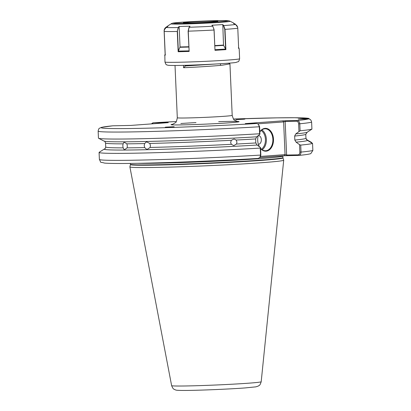<?xml version="1.0" encoding="UTF-8"?>
<svg xmlns="http://www.w3.org/2000/svg" width="411" height="411" viewBox="0 0 411 411"><rect width="100%" height="100%" fill="white"/><g stroke="black" fill="none" stroke-linecap="round" stroke-linejoin="round"><path stroke-width="0.62" d="M255.806 142.956L257.091 145.047A101.856 2.949 177.5 0 1 153.072 149.553A101.856 2.949 177.5 0 1 104.343 149.013A101.856 2.949 177.5 0 1 104.682 148.859C104.964 149.044 105.308 148.417 105.714 146.989A100.269 2.903 -2.5 0 0 123.172 147.862L124.322 149.861L127.122 147.847A100.269 2.903 -2.5 0 0 144.682 147.585L146.917 149.517L150.102 147.462A100.269 2.903 -2.5 0 0 231.321 144.318L233.787 145.581L236.489 144.045A100.269 2.903 -2.5 0 0 255.806 142.956L255.632 138.944A100.269 2.903 177.5 0 1 236.155 140.043L236.983 142.119L236.489 144.045M231.321 144.318L230.658 142.447L231.311 140.295A100.269 2.903 177.5 0 1 149.82 143.449L150.436 145.556L150.102 147.462M144.682 147.585L144.204 145.694L144.61 143.567A100.269 2.903 177.5 0 1 126.865 143.835L124.096 142.165L123.074 143.85A100.269 2.903 177.5 0 1 105.54 142.977C104.928 141.466 104.528 140.87 104.337 141.194M123.172 147.862L122.807 145.967L123.074 143.85M126.865 143.835L127.353 145.946L127.122 147.847M237.25 119.534L243.625 119.231C245.285 119.062 245.264 118.995 243.564 119.031L237.188 119.334C235.529 119.509 235.549 119.575 237.25 119.534L235.899 119.493M244.915 119.072L243.564 119.031M172.82 126.783L166.445 127.086C164.785 127.256 164.811 127.323 166.512 127.287L172.887 126.984C174.547 126.814 174.526 126.747 172.82 126.783L174.177 126.824M165.16 127.251L166.512 127.287M259.829 131.844A11.426 7.912 -90.9 0 1 265.095 128.355A11.426 7.912 -90.9 0 1 273.49 139.185A11.426 7.912 -90.9 0 1 266.092 151.181A11.426 7.912 -90.9 0 1 260.559 148.494M260.548 148.299A10.989 7.604 89.1 0 0 265.449 150.76A10.989 7.604 89.1 0 0 265.758 150.75A10.989 7.604 89.1 0 0 272.878 139.432A10.989 7.604 89.1 0 0 265.105 128.787A10.989 7.604 89.1 0 0 264.797 128.802A10.989 7.604 89.1 0 0 259.839 132.003M258.38 144.282A4.398 3.041 89.1 0 0 258.493 144.276A4.398 3.041 89.1 0 0 261.339 139.848A4.398 3.041 89.1 0 0 258.365 135.491M130.41 164.564L129.897 166.881A76.975 2.23 -2.5 0 0 129.897 166.907A76.975 2.23 -2.5 0 0 153.622 167.472A76.975 2.23 -2.5 0 0 262.352 162.658A76.975 2.23 -2.5 0 0 283.703 160.192A76.975 2.23 -2.5 0 0 283.703 160.167L282.989 157.901A76.364 2.214 177.5 0 1 236.977 161.965A76.364 2.214 177.5 0 1 153.945 165.15A76.364 2.214 177.5 0 1 130.41 164.564L130.441 164.241A76.318 2.209 -2.5 0 0 153.961 164.811A76.318 2.209 -2.5 0 0 236.674 161.636A76.318 2.209 -2.5 0 0 282.932 157.583L282.866 156.041A76.318 2.209 177.5 0 1 261.694 158.497A76.318 2.209 177.5 0 1 153.894 163.27A76.318 2.209 177.5 0 1 137.382 163.316M228.66 63.176L229.944 63.895L222.346 65.179C212.497 66.202 193.884 67.301 183.578 67.723L183.47 65.334M149.82 143.449L146.47 141.836L144.61 143.567M255.632 138.944L256.736 136.817A101.856 2.949 177.5 0 1 104.389 141.209A101.856 2.949 177.5 0 1 103.993 141.076L98.594 138.271A107.137 3.103 177.5 0 1 98.455 138.122L98.147 131.124A107.137 3.103 177.5 0 0 152.034 131.469A107.137 3.103 177.5 0 0 259.315 126.768L258.288 124.163L256.849 123.506L245.285 123.613L282.789 120.839L297.086 120.531C298.627 120.67 299.527 121.754 299.789 123.778L300.092 130.775L295.756 133.929A101.856 2.949 177.5 0 0 306.878 132.368A101.856 2.949 177.5 0 0 307.197 132.234L311.923 129.131A107.137 3.103 177.5 0 1 300.092 130.775M236.155 140.043L234.111 139L231.311 140.295M311.923 129.131L311.615 122.139C311.178 119.976 310.094 118.902 308.363 118.923L298.196 119.082L308.502 118.306L310.577 119.801M151.376 123.901L152.913 122.827L168.279 122.653L130.775 125.427L112.722 125.807L101.548 127.343L99.539 128.222C98.974 128.283 98.512 129.249 98.147 131.124M298.956 131.33L298.627 123.839C298.417 122.195 297.708 121.317 296.506 121.204L285.157 121.384L286.626 155.029L297.975 154.849L298.771 155.42C304.9 154.839 308.902 154.253 310.788 153.652L312.853 150.447L312.545 143.449A107.137 3.103 177.5 0 1 300.718 145.093L301.027 152.085C300.944 154.115 300.138 155.23 298.612 155.425L284.309 155.733L259.886 157.541L260.548 155.081L260.245 148.083A107.137 3.103 177.5 0 1 152.964 152.779A107.137 3.103 177.5 0 1 99.077 152.44A107.137 3.103 177.5 0 1 99.205 152.275L104.343 149.013M311.666 142.874L311.651 142.483L311.97 143.054M311.651 142.483L306.287 139.483M260.245 148.083L260.517 147.539L257.091 145.047M256.736 136.817L259.937 134.217L259.618 133.765A107.137 3.103 177.5 0 1 98.594 138.271M258.37 158.405L260.297 156.987L260.841 155.034L260.548 155.081A107.137 3.103 -2.5 0 1 153.267 159.776A107.137 3.103 -2.5 0 1 99.385 159.437C101.723 163.722 99.025 161.482 104.492 163.085C110.318 163.604 123.146 163.563 135.995 163.342C168.12 162.828 220.347 160.722 258.447 158.399M312.545 143.449L307.556 140.464A101.856 2.949 177.5 0 1 296.115 142.16L299.537 144.657L300.718 145.093M307.197 132.234L305.779 134.371L305.954 138.384L307.556 140.464M305.779 134.371A100.269 2.903 177.5 0 1 294.651 136.056L294.826 140.069A100.269 2.903 -2.5 0 0 305.954 138.384M259.618 133.765L259.315 126.768L259.608 126.722L259.937 134.217M294.651 136.056L295.756 133.929M296.115 142.16L294.826 140.069M184.565 65.308L185.448 65.955L183.578 67.723M215.842 64.008L185.448 65.955M260.61 156.432L285.054 154.623L283.626 121.923L257.877 123.829M259.362 146.696A11.426 7.912 -90.9 0 1 258.062 143.131A11.426 7.912 -90.9 0 1 257.959 136.652A11.426 7.912 -90.9 0 1 258.185 135.64M297.975 154.849C299.167 154.695 299.799 153.796 299.86 152.147L299.537 144.657M258.288 124.163L259.608 126.722M260.517 147.539L260.841 155.034M153.668 123.732L152.116 123.85M258.2 135.625A10.989 7.604 89.1 0 0 257.949 136.714M258.046 143.064A10.989 7.604 89.1 0 0 259.475 146.784M233.494 119.026A103.839 3.005 -2.5 0 1 307.86 118.276L308.363 118.923A103.839 3.005 -2.5 0 1 297.086 120.531L296.506 121.204M152.913 122.827L176.329 121.517A103.839 3.005 -2.5 0 0 152.99 122.827L152.599 123.752M287.263 155.605L286.626 155.029L285.054 154.623L284.309 155.733M282.789 120.839L283.626 121.923L285.157 121.384L285.743 120.711M185.731 22.888A17.262 0.498 -2.5 0 0 205.135 22.271A17.262 0.498 -2.5 0 0 217.866 21.233A17.262 0.498 -2.5 0 0 215.508 21.084A17.262 0.498 -2.5 0 0 196.104 21.701A17.262 0.498 -2.5 0 0 183.373 22.739A17.262 0.498 -2.5 0 0 185.731 22.888M177.48 31.447L178.338 51.098L180.033 46.967L179.15 26.715L178.379 27.722L177.275 31.462L178.23 27.552L179.047 26.484L190.005 26.196L189.194 27.254L188.264 31.164L189.147 51.432L178.163 51.745L177.275 31.462A37.36 1.084 177.5 0 1 168.726 31.544A37.36 1.084 177.5 0 1 164.21 31.385L165.248 55.161C164.534 55.778 164.503 55.665 165.165 54.817M164.97 62.025A37.36 1.084 -2.5 0 0 170.072 62.344A37.36 1.084 -2.5 0 0 212.076 61.013A37.36 1.084 -2.5 0 0 239.623 58.763C238.447 62.873 238.632 61.157 236.248 62.374C233.227 63.366 187.246 65.657 172.892 65.472C166.784 65.385 167.914 65.185 166.774 64.84C166.296 65.092 165.695 64.152 164.97 62.025L164.821 54.93M165.145 54.416L164.123 31.02C164.112 29.351 164.801 28.051 166.183 27.121L167.888 26.057L167.955 26.432L166.27 27.486C164.883 28.421 164.195 29.72 164.21 31.385M167.904 26.458L167.888 26.057L167.955 26.432M212.826 26.222L211.901 25.225L222.798 24.578L223.707 25.559L225.007 29.371L225.891 49.633L214.989 50.312L214.105 30.029L212.826 26.222A35.161 1.017 -2.5 0 1 189.194 27.254L190.005 26.196M238.58 48.061C239.356 48.863 239.387 48.986 238.663 48.441L237.779 28.159C237.65 26.499 236.849 25.266 235.385 24.455L233.597 23.54L233.535 23.191L235.303 24.095L237.625 27.198M238.642 47.984L239.187 48.765L239.623 58.763M165.284 54.231C164.641 55.074 164.667 55.192 165.35 54.586C164.667 55.192 164.641 55.074 165.284 54.231M167.899 26.289L166.291 27.296L164.518 29.571M214.789 45.595L223.507 45.066L222.798 24.578M213.987 28.934L214.963 49.721L225.608 49.084L223.584 45.38L214.799 45.909M223.507 45.066L223.584 45.38M225.608 49.084L224.771 29.381L223.507 25.646L222.618 24.691M225.891 49.633L225.639 49.238M214.963 49.721L214.989 50.312M238.493 47.866C239.197 48.411 239.171 48.293 238.426 47.512M237.234 26.242L235.262 24.177L233.54 23.299M178.338 51.098L188.973 50.872M189.147 51.432L188.115 31.164L189.034 27.337M178.292 51.149L178.163 51.745M261.453 149.208A10.326 7.151 89.1 0 0 265.449 139.771A10.326 7.151 89.1 0 0 261.16 130.467M261.869 129.897A10.989 7.604 -90.9 0 1 266.379 139.755A10.989 7.604 -90.9 0 1 262.182 149.758M261.196 381.737C259.634 386.412 259.362 384.953 258.37 386.032L255.894 386.849L245.213 387.922C228.948 389.16 196.926 390.481 183.83 390.45C174.516 390.419 176.309 390.008 174.829 389.679C173.74 388.698 173.601 390.178 171.628 385.646A44.83 1.3 -2.5 0 0 199.838 385.616A44.83 1.3 -2.5 0 0 248.763 383.175A44.83 1.3 -2.5 0 0 261.196 381.737L283.703 160.192M175.019 65.472L177.305 117.772A27.47 0.796 -2.5 0 0 194.542 117.762A27.47 0.796 -2.5 0 0 224.576 116.262A27.47 0.796 -2.5 0 0 232.194 115.378C233.171 118.702 233.951 120.284 234.542 120.125L237.466 121.486M180.85 123.521A34.062 0.986 177.5 0 1 195.996 122.601M218.683 121.661A34.062 0.986 177.5 0 1 229.621 122.771A34.062 0.986 177.5 0 1 187.293 124.774A34.062 0.986 177.5 0 1 172.877 124.24M112.886 125.797A103.839 3.005 -2.5 0 0 133.38 128.463A103.839 3.005 -2.5 0 0 256.849 123.506M299.86 152.147L301.027 152.085A107.137 3.103 -2.5 0 0 312.853 150.447M311.615 122.139A107.137 3.103 177.5 0 1 299.789 123.778L298.627 123.839M230.165 21.244L228.691 20.756L224.468 20.55C217.409 20.488 200.188 21.1 187.688 21.85L174.202 22.908C172.718 23.078 171.69 23.381 171.12 23.823A29.587 0.858 -2.5 0 0 175.122 24.121A29.587 0.858 -2.5 0 0 209.101 23.026A29.587 0.858 -2.5 0 0 230.165 21.244L233.546 22.995M224.247 20.555A27.393 0.791 -2.5 0 0 186.815 21.906A27.393 0.791 -2.5 0 0 176.992 23.417A27.393 0.791 -2.5 0 0 214.429 22.071A27.393 0.791 -2.5 0 0 224.247 20.555M166.27 27.486A35.161 1.017 -2.5 0 0 170.457 27.624A35.161 1.017 -2.5 0 0 178.23 27.552L178.379 27.722M223.507 25.646L223.707 25.559A35.161 1.017 -2.5 0 0 235.385 24.455M237.779 28.159A37.36 1.084 177.5 0 1 225.007 29.371L224.771 29.381M214.105 30.024L214.105 30.029A37.36 1.084 177.5 0 1 188.264 31.164L188.115 31.164M188.808 47.049L179.987 47.286M180.033 46.967L188.793 46.731M220.419 65.37L220.573 63.731M171.628 385.646L129.897 166.907M105.54 142.977L105.714 146.989M308.502 118.306L294.713 117.731L276.978 117.849L233.494 119.02M99.077 152.44L99.385 159.437M229.944 63.895L232.194 115.378M130.441 164.241L130.405 163.424M282.989 157.901L282.932 157.583M177.305 117.772C176.622 121.168 175.98 122.817 175.379 122.709L172.584 124.322M171.12 23.823L167.899 25.872"/></g></svg>
